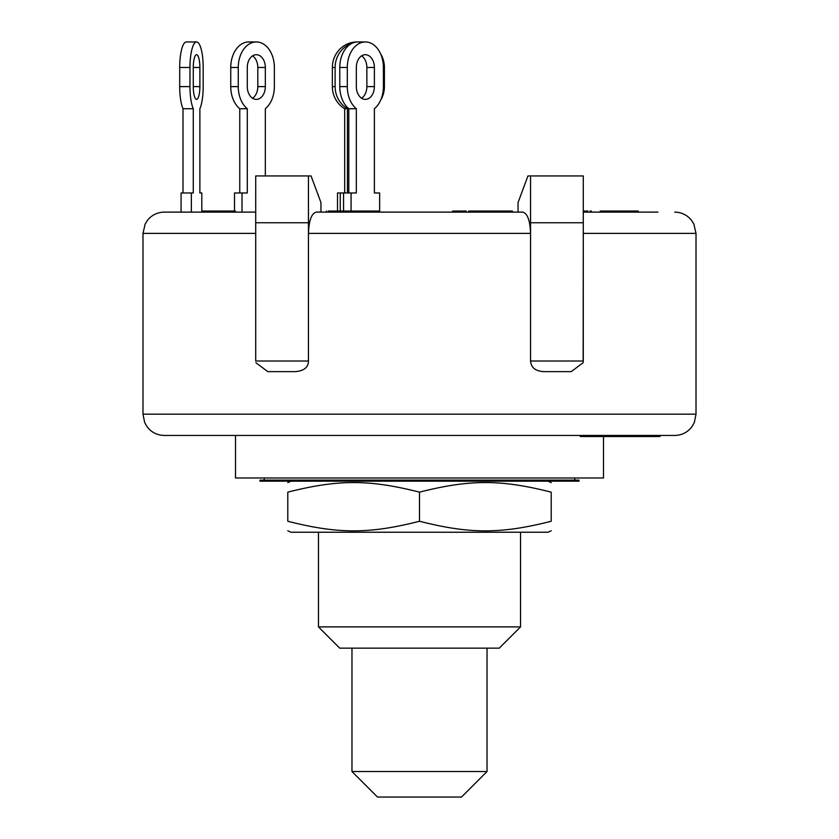 <?xml version="1.0" encoding="UTF-8"?>
<svg xmlns="http://www.w3.org/2000/svg" width="839" height="839" viewBox="0 0 839 839"><rect width="100%" height="100%" fill="white"/><g stroke="black" fill="none" stroke-linecap="round" stroke-linejoin="round"><path stroke-width="1.26" d="M487.029 648.159L487.029 771.523L351.971 771.523L351.971 648.159M351.971 771.523L377.487 797.05L461.513 797.05L487.029 771.523M339.732 648.159L499.268 648.159L520.537 626.89L318.463 626.89L339.732 648.159M520.537 532.23L520.537 626.89M551.213 530.762L548.045 532.23L290.955 532.23L287.787 530.762M551.213 521.26C551.213 534.055 551.213 534.055 551.213 521.26C551.213 534.055 551.213 534.055 551.213 521.26L551.213 492.157C551.213 479.363 551.213 479.363 551.213 492.157C551.213 479.363 551.213 479.363 551.213 492.157C500.841 479.363 469.861 479.363 419.5 492.157C369.139 479.363 338.159 479.363 287.787 492.157C287.787 479.363 287.787 479.363 287.787 492.157C287.787 479.363 287.787 479.363 287.787 492.157L287.787 521.26C338.159 534.055 369.139 534.055 419.5 521.26C469.861 534.055 500.841 534.055 551.213 521.26M287.787 521.26C287.787 534.055 287.787 534.055 287.787 521.26C287.787 534.055 287.787 534.055 287.787 521.26M536.247 481.187L259.975 481.187L259.975 480.118L579.025 480.118L579.025 481.187L536.247 481.187M419.5 521.26L419.5 492.157M530.552 361.011C531.077 367.629 535.513 371.174 543.871 371.646L571.191 371.646L583.147 362.689L583.283 222.744L583.283 361.011L530.552 361.011L530.552 233.389C530.08 220.479 527.469 213.389 522.728 212.11L316.272 212.11C311.531 213.389 308.92 220.479 308.448 233.389L308.448 175.949L311.059 175.949L320.949 202.545L320.949 212.11L326.465 212.11L326.465 211.05M379.291 192.97L374.383 192.97L379.648 192.97L379.648 212.11L452.62 212.11L452.62 211.05L466.222 211.05L466.222 212.11M512.44 212.11L508.717 212.11L508.717 211.05L512.44 211.05L512.44 212.11L518.051 212.11L518.051 202.545L527.941 175.949L530.552 175.949L530.552 233.389L530.552 222.744L583.283 222.744L583.283 175.949L530.552 175.949M255.717 212.11L164.255 212.11L181.077 212.11L181.077 192.97L193.274 192.97L193.274 108.724L183.007 108.724A25.527 6.607 90 0 1 179.703 86.616L179.703 67.477A25.527 6.607 90 0 1 186.31 41.95L196.578 41.95A25.527 6.607 90 0 0 189.971 67.477L189.971 86.616A25.527 6.607 90 0 0 193.274 108.724M196.578 41.95A25.527 6.607 90 0 1 203.185 67.477L203.185 86.616A25.527 6.607 90 0 1 199.881 108.724L199.881 192.97L201.811 192.97L201.811 212.11L202.524 212.11L202.524 211.05L230.547 211.05L230.547 212.11M657.923 212.11L583.283 212.11M191.355 212.11L191.355 192.97M193.274 67.477A12.763 3.304 -90 0 1 196.578 54.713A12.763 3.304 -90 0 1 199.881 67.477L199.881 86.616A12.763 3.304 -90 0 1 196.578 99.38A12.763 3.304 -90 0 1 193.274 86.616L193.274 67.477L199.881 67.477M183.007 192.97L183.007 108.724M265.334 175.949L265.334 108.724A25.527 18.049 90 0 0 274.363 86.616L274.363 67.477A25.527 18.049 90 0 0 256.315 41.95A25.527 18.049 90 0 0 238.266 67.477L238.266 86.616A25.527 18.049 90 0 0 247.285 108.724L239.765 108.724A25.527 18.049 90 0 1 230.746 86.616L230.746 67.477A25.527 18.049 90 0 1 248.795 41.95L256.315 41.95M242.02 212.11L242.02 192.97L247.285 192.97L247.285 108.724M247.285 67.477A12.763 9.019 -90 0 1 256.315 54.713A12.763 9.019 -90 0 1 265.334 67.477L265.334 86.616A12.763 9.019 -90 0 1 256.315 99.38A12.763 9.019 -90 0 1 247.285 86.616L247.285 67.477M252.549 98.215A12.763 9.019 90 0 0 257.814 86.616L257.814 67.477A12.763 9.019 90 0 0 252.549 55.877M239.765 192.97L239.765 108.724M242.02 192.97L234.501 192.97L234.501 211.05M380.612 100.25A25.527 24.656 90 0 0 384.419 86.616L384.419 67.477A25.527 24.656 90 0 0 380.612 53.843M352.548 43.072A25.527 24.656 90 0 0 335.118 67.477L335.118 86.616A25.527 24.656 90 0 0 347.44 108.724L344.693 108.724A25.527 24.656 90 0 1 332.359 86.616L332.359 67.477A25.527 24.656 90 0 1 357.015 41.95L357.834 41.95A25.527 18.049 90 0 0 339.785 67.477L339.785 86.616A25.527 18.049 90 0 0 348.814 108.724L356.334 108.724A25.527 18.049 90 0 1 347.304 86.616L339.785 86.616M347.44 192.97L347.44 108.724M356.334 108.724L356.334 192.97L337.498 192.97L337.498 211.05M340.246 211.05L340.246 192.97M344.693 192.97L344.693 108.724M330.031 212.11L330.031 211.05L328.311 211.05M355.788 212.11L355.788 211.05L330.031 211.05M338.421 212.11L338.421 211.05M587.856 212.11L587.856 211.05L583.283 211.05M638.248 212.11L638.248 211.05L603.398 211.05M634.368 212.11L634.368 211.05M616.644 212.11L616.644 211.05M226.53 212.11L226.53 211.05M203.363 212.11L203.363 211.05M233.966 212.11L233.966 211.05L230.547 211.05M508.717 211.05L468.697 211.05L468.697 212.11M493.647 212.11L493.647 211.05M469.599 212.11L469.599 211.05M489.189 212.11L489.189 211.05M460.097 212.11L460.097 211.05M456.007 212.11L456.007 211.05M591.296 212.11L591.296 211.05L590.132 211.05L590.132 212.11M603.031 212.11L603.031 211.05L600.21 211.05L600.21 212.11M601.573 212.11L601.573 211.05M235.34 212.11L235.34 211.05L233.966 211.05M235.035 212.11L235.035 211.05M378.955 212.11L378.955 211.05L355.872 211.05M378.2 212.11L378.2 211.05M371.478 212.11L371.478 211.05M362.679 212.11L362.679 211.05M255.717 361.011L255.717 222.744L308.448 222.744L308.448 361.011L255.717 361.011L255.717 175.949L308.448 175.949M255.853 362.689L267.809 371.646L295.129 371.646C303.928 370.953 308.364 367.409 308.448 361.011M295.129 371.646L267.809 371.646M583.283 233.389L696.013 233.389L696.013 414.183L142.987 414.183L144.665 422.478L146.951 426.548C151.282 432.305 157.05 435.273 164.255 435.451L580.242 435.451L580.242 436.521L627.247 436.521L627.247 435.451L627.173 436.521M164.255 435.451L276.985 435.451M562.015 435.451L674.745 435.451L660.031 435.451L660.031 436.521L655.217 436.521L655.217 435.451L660.031 435.451M612.145 436.521L612.145 435.451L627.173 435.451M627.656 435.451L655.217 435.451M627.656 436.521L655.217 436.521M627.373 435.451L627.373 436.521M633.529 435.451L633.529 436.521M657.021 435.451L657.021 436.521M657.126 435.451L657.126 436.521M659.496 435.451L659.496 436.521M654.682 435.451L654.682 436.521M235.507 435.451L235.507 477.989L603.493 477.989L603.493 436.521M374.383 192.97L374.383 108.724A25.527 18.049 90 0 0 383.402 86.616L383.402 67.477A25.527 18.049 90 0 0 365.353 41.95A25.527 18.049 90 0 0 347.304 67.477L347.304 86.616M351.069 211.05L351.069 192.97M374.383 86.616A12.763 9.019 -90 0 1 365.353 99.38A12.763 9.019 -90 0 1 356.334 86.616L356.334 67.477A12.763 9.019 -90 0 1 365.353 54.713A12.763 9.019 -90 0 1 374.383 67.477L374.383 86.616L366.863 86.616L366.863 67.477A12.763 9.019 90 0 0 361.599 55.877M361.599 98.215A12.763 9.019 90 0 0 366.863 86.616M348.814 192.97L348.814 108.724M343.55 211.05L343.55 192.97M189.971 86.616L179.703 86.616M199.881 86.616L193.274 86.616M189.971 67.477L179.703 67.477M238.266 86.616L230.746 86.616M265.334 67.477L257.814 67.477M265.334 86.616L257.814 86.616M238.266 67.477L230.746 67.477M335.118 86.616L332.359 86.616M335.118 67.477L332.359 67.477M164.255 212.11C157.449 212.267 151.88 214.962 147.549 220.217L145.157 224.023L142.987 233.389L255.706 233.389M308.448 233.389L530.552 233.389M583.283 361.011L583.147 362.689M647.687 435.451L647.687 436.521M347.304 67.477L339.785 67.477M374.383 67.477L366.863 67.477M318.463 532.23L318.463 626.89M290.955 481.187L287.787 482.656M548.045 481.187L551.213 482.656M574.778 480.118L574.778 477.989M264.222 480.118L264.222 477.989M634.662 211.05L634.662 212.11M142.987 233.389L142.987 414.183M696.013 414.183L694.335 422.478L692.049 426.548C687.718 432.305 681.95 435.273 674.745 435.451M648.453 436.521L648.453 435.451M696.013 233.389L693.843 224.023L691.451 220.217C687.12 214.962 681.551 212.267 674.745 212.11M365.353 41.95L357.834 41.95"/></g></svg>
